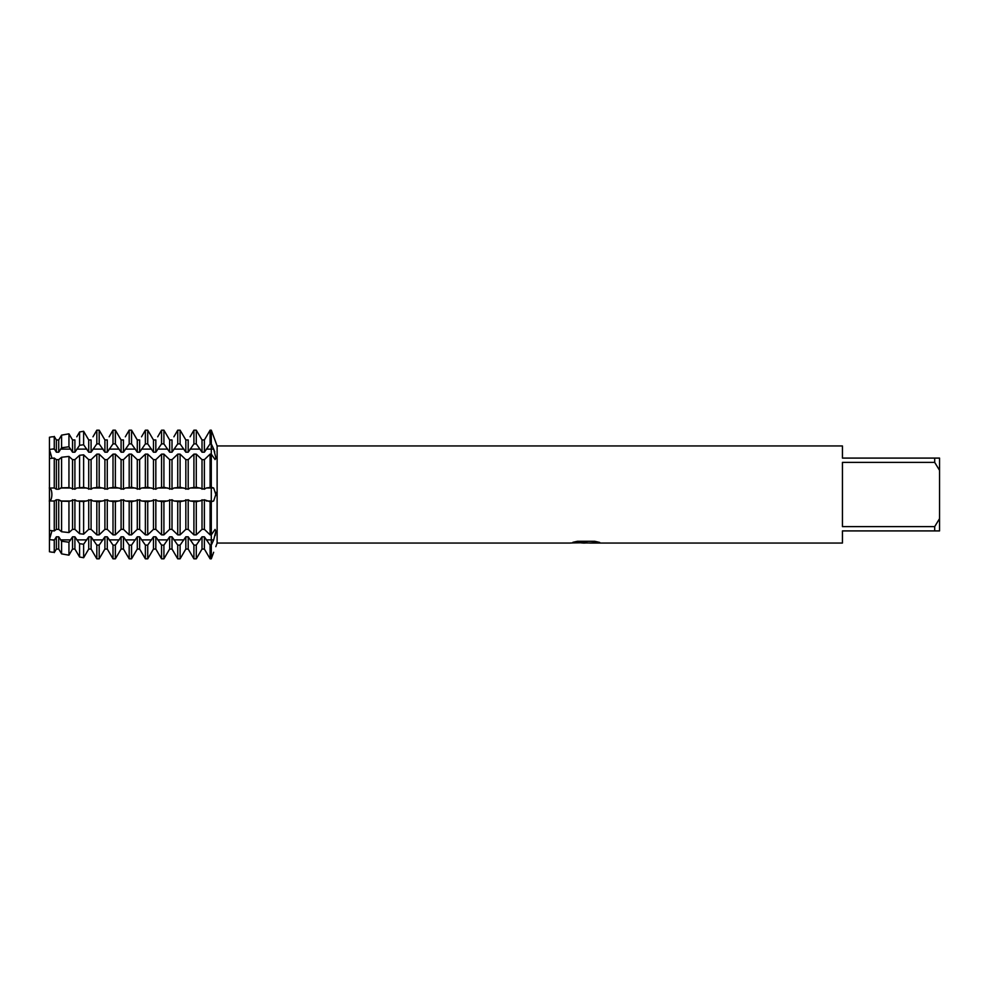 <?xml version="1.0" encoding="UTF-8"?>
<svg xmlns="http://www.w3.org/2000/svg" width="989" height="989" viewBox="0 0 989 989"><rect width="100%" height="100%" fill="white"/><g stroke="black" fill="none" stroke-linecap="round" stroke-linejoin="round"><path stroke-width="1.48" d="M49.45 459.724L49.45 449.463L54.259 448.796L56.361 452.196L58.722 452.196L61.578 447.782L68.946 446.768L72.543 452.196L74.904 452.196L79.59 445.31L83.632 444.753L88.726 452.196L91.087 452.196L96.823 443.888L99.184 443.888L104.908 452.196L107.269 452.196L113.006 443.888L115.367 443.888L121.091 452.196L123.452 452.196L129.188 443.888L131.549 443.888L137.286 452.196L139.634 452.196L145.371 443.888L147.732 443.888L153.468 452.196L155.829 452.196L161.553 443.888L163.914 443.888L169.651 452.196L172.012 452.196L177.736 443.888L180.097 443.888L185.833 452.196L188.194 452.196L193.918 443.888L196.279 443.888L202.016 452.196L204.377 452.196L210.101 443.888L211.287 443.888L213.661 449.043L215.825 457.623L215.095 459.588L211.287 454.136L211.287 430.178L217.123 445.952L842.443 445.952L842.443 458.092L934.692 458.092L934.692 462.382L939.55 470.344L939.55 458.092L934.692 458.092M49.45 530.438L49.45 500.941L49.45 530.438L52.009 530.697L49.45 539.537L51.972 530.697L54.259 530.945L56.361 529.35L58.722 529.35L61.578 531.748L68.946 532.564L72.543 529.35L74.904 529.35L79.59 533.726L83.632 534.171L88.726 529.35L91.087 529.35L96.823 534.864L99.184 534.864L104.908 529.35L107.269 529.35L113.006 534.864L115.367 534.864L121.091 529.35L123.452 529.35L129.188 534.864L131.549 534.864L137.286 529.35L139.634 529.35L145.371 534.864L147.732 534.864L153.468 529.35L155.829 529.35L161.553 534.864L163.914 534.864L169.651 529.35L172.012 529.35L177.736 534.864L180.097 534.864L185.833 529.35L188.194 529.35L193.918 534.864L196.279 534.864L202.016 529.35L204.377 529.35L210.101 534.864L211.287 534.864L215.095 529.412L215.825 531.377L213.661 539.957L211.287 545.112L213.661 539.957A32.934 23.291 180 0 0 211.287 539.895L211.287 454.136L210.101 454.136L204.377 459.65L202.016 459.65L196.279 454.136L193.918 454.136L188.194 459.65L185.833 459.65L180.097 454.136L177.736 454.136L172.012 459.65L169.651 459.65L163.914 454.136L161.553 454.136L155.829 459.65L153.468 459.65L147.732 454.136L145.371 454.136L139.634 459.65L137.286 459.65L131.549 454.136L129.188 454.136L123.452 459.65L121.091 459.65L115.367 454.136L113.006 454.136L107.269 459.65L104.908 459.65L99.184 454.136L96.823 454.136L91.087 459.65L88.726 459.65L83.632 454.829L79.59 455.274L74.904 459.65L72.543 459.65L68.946 456.436L61.578 457.252L58.722 459.65L56.361 459.65L54.259 458.055L49.45 458.562L49.45 488.059L54.259 487.96L56.361 489.234L58.722 489.234L61.578 487.812L68.946 487.664L74.904 489.234L76.783 487.997L83.632 487.379L91.087 489.234L92.966 487.997L99.184 487.256L107.269 489.234L109.149 487.997L115.367 487.256L123.452 489.234L125.331 487.997L131.549 487.256L139.634 489.234L141.526 487.997L147.732 487.256L155.829 489.234L157.708 487.997L163.914 487.256L172.012 489.234L173.891 487.997L180.097 487.256L188.194 489.234L190.073 487.997L196.279 487.256L204.377 489.234L206.256 487.997L211.287 487.256L213.661 487.997L215.825 494.5L213.661 501.003L211.287 501.744L213.661 501.003L210.101 501.744L204.377 499.766L196.279 501.744L190.073 501.003L188.194 499.766L180.097 501.744L173.891 501.003L172.012 499.766L163.914 501.744L157.708 501.003L155.829 499.766L147.732 501.744L141.526 501.003L139.634 499.766L131.549 501.744L125.331 501.003L123.452 499.766L115.367 501.744L109.149 501.003L107.269 499.766L99.184 501.744L92.966 501.003L91.087 499.766L83.632 501.621L76.783 501.003L74.904 499.766L68.946 501.336L61.578 501.188L58.722 499.766L56.361 499.766L54.259 501.04L49.45 500.941L49.45 458.562M215.206 535.531L215.825 531.377M215.738 458.686L215.825 457.623M215.8 495.489L215.825 494.5M213.661 552.282L211.287 558.822L211.287 539.895L211.287 545.112L210.101 545.112L204.377 536.804L202.016 536.804L196.279 545.112L193.918 545.112L188.194 536.804L185.833 536.804L180.097 545.112L177.736 545.112L172.012 536.804L169.651 536.804L163.914 545.112L161.553 545.112L155.829 536.804L153.468 536.804L147.732 545.112L145.371 545.112L139.634 536.804L137.286 536.804L131.549 545.112L129.188 545.112L123.452 536.804L121.091 536.804L115.367 545.112L113.006 545.112L107.269 536.804L104.908 536.804L99.184 545.112L96.823 545.112L91.087 536.804L88.726 536.804L83.632 544.247L79.59 543.69L74.904 536.804L72.543 536.804L68.946 542.232L61.578 541.218L58.722 536.804L56.361 536.804L54.259 540.204L49.45 539.537L49.45 529.276M49.45 449.463L49.45 437.249L52.009 436.804L49.45 437.249L49.45 449.463L51.972 458.303L49.45 449.463M49.252 487.997C52.738 488.133 52.738 500.867 49.252 501.003C52.738 500.867 52.738 488.133 49.252 487.997M49.45 551.751L49.45 539.537L49.45 551.751L52.009 552.196L49.45 551.751M585.847 542.973L581.68 542.973M585.129 543.048L583.065 543.048M939.55 470.344L939.55 518.656L934.692 526.618L934.692 530.908L842.443 530.908L842.443 543.048L589.753 543.048L599.272 542.318M934.692 526.618L842.443 526.618L842.443 462.382L934.692 462.382M573.212 542.219L586.873 542.306L570.257 543.048L217.123 543.048L217.123 445.952M586.873 542.306L572.903 542.306L577.452 541.28L594.698 541.28L599.693 542.429L589.592 543.023M217.123 543.048L215.825 546.657M215.825 442.343L211.287 430.178L210.101 430.178L211.287 430.178L211.287 501.003L206.256 501.003M570.566 542.973L585.809 542.726M585.117 542.973L589.592 542.973M215.787 493.449L215.676 492.287M214.774 451.973L213.661 449.043A32.934 23.291 180 0 1 211.287 449.105L206.256 449.105M934.692 530.908L939.55 530.908L939.55 518.656M56.361 536.804L56.361 549.056L54.482 552.196L56.361 549.056L58.722 549.056L61.578 553.877L68.946 555.163L72.543 549.056L74.904 549.056L79.59 557.017L83.632 557.734L88.726 549.056L91.087 549.056L96.823 558.822L99.184 558.822L104.908 549.056L107.269 549.056L113.006 558.822L115.367 558.822L121.091 549.056L123.452 549.056L129.188 558.822L131.549 558.822L137.286 549.056L139.634 549.056L145.371 558.822L147.732 558.822L153.468 549.056L155.829 549.056L161.553 558.822L163.914 558.822L169.651 549.056L172.012 549.056L177.736 558.822L180.097 558.822L185.833 549.056L188.194 549.056L193.918 558.822L196.279 558.822L202.016 549.056L204.377 549.056L210.101 558.822L211.287 558.822L211.287 545.112M206.256 552.196L204.377 549.056L204.377 536.804M202.016 536.804L202.016 549.056L200.137 552.196M190.073 552.196L188.194 549.056L188.194 536.804M185.833 536.804L185.833 549.056L183.954 552.196M173.891 552.196L172.012 549.056L172.012 536.804M169.651 536.804L169.651 549.056L167.771 552.196M157.708 552.196L155.829 549.056L155.829 536.804M153.468 536.804L153.468 549.056L151.589 552.196M141.526 552.196L139.634 549.056L139.634 536.804M137.286 536.804L137.286 549.056L135.394 552.196M125.331 552.196L123.452 549.056L123.452 536.804M121.091 536.804L121.091 549.056L119.212 552.196M109.149 552.196L107.269 549.056L107.269 536.804M104.908 536.804L104.908 549.056L103.029 552.196M92.966 552.196L91.087 549.056L91.087 536.804M88.726 536.804L88.726 549.056L86.847 552.196M76.783 552.196L74.904 549.056L74.904 536.804M72.543 536.804L72.543 549.056L70.664 552.196M60.601 552.196L58.722 549.056L58.722 536.804M52.009 552.196L54.482 552.196M79.59 445.31L79.59 431.983L83.632 431.266L79.59 431.983L76.783 436.804M96.823 443.888L96.823 430.178L99.184 430.178L96.823 430.178L92.966 436.804M113.006 443.888L113.006 430.178L115.367 430.178L113.006 430.178L109.149 436.804M129.188 443.888L129.188 430.178L131.549 430.178L129.188 430.178L125.331 436.804M145.371 443.888L145.371 430.178L147.732 430.178L145.371 430.178L141.526 436.804M161.553 443.888L161.553 430.178L163.914 430.178L161.553 430.178L157.708 436.804M177.736 443.888L177.736 430.178L180.097 430.178L177.736 430.178L173.891 436.804M193.918 443.888L193.918 430.178L196.279 430.178L193.918 430.178L190.073 436.804M56.361 439.944L58.722 439.944L60.601 436.804L58.722 439.944L56.361 439.944L54.482 436.804L56.361 439.944L56.361 452.196M70.664 436.804L72.543 439.944L74.904 439.944L72.543 439.944L68.946 433.837L61.578 435.123L60.601 436.804M86.847 436.804L88.726 439.944L91.087 439.944L88.726 439.944L83.632 431.266L83.632 444.753M103.029 436.804L104.908 439.944L107.269 439.944L104.908 439.944L99.184 430.178L99.184 443.888M119.212 436.804L121.091 439.944L123.452 439.944L121.091 439.944L115.367 430.178L115.367 443.888M135.394 436.804L137.286 439.944L139.634 439.944L137.286 439.944L131.549 430.178L131.549 443.888M151.589 436.804L153.468 439.944L155.829 439.944L153.468 439.944L147.732 430.178L147.732 443.888M167.771 436.804L169.651 439.944L172.012 439.944L169.651 439.944L163.914 430.178L163.914 443.888M183.954 436.804L185.833 439.944L188.194 439.944L185.833 439.944L180.097 430.178L180.097 443.888M200.137 436.804L202.016 439.944L204.377 439.944L206.256 436.804L204.377 439.944L202.016 439.944L196.279 430.178L196.279 443.888M210.101 443.888L210.101 430.178L206.256 436.804M54.482 436.804L52.009 436.804M211.287 501.744L211.287 539.895L206.256 539.895M54.259 552.591L54.259 540.204M54.259 448.796L54.259 436.409M54.259 530.945L54.259 501.04M56.361 529.35L56.361 499.766M56.361 489.234L56.361 459.65M54.259 487.96L54.259 458.055M58.722 452.196L58.722 439.944M58.722 529.35L58.722 499.766M58.722 489.234L58.722 459.65M61.578 541.218L61.578 553.877M61.578 435.123L61.578 447.782M61.578 501.188L61.578 531.748M61.578 457.252L61.578 487.812M68.946 555.163L68.946 542.232M68.946 446.768L68.946 433.837M68.946 532.564L68.946 501.336M68.946 487.664L68.946 456.436M72.543 452.196L72.543 439.944M72.543 529.35L72.543 499.766M72.543 489.234L72.543 459.65M74.904 452.196L74.904 439.944M74.904 529.35L74.904 499.766M74.904 489.234L74.904 459.65M79.59 543.69L79.59 557.017M79.59 501.547L79.59 533.726M79.59 455.274L79.59 487.453M83.632 557.734L83.632 544.247M83.632 534.171L83.632 501.621M83.632 487.379L83.632 454.829M88.726 452.196L88.726 439.944M88.726 529.35L88.726 499.766M88.726 489.234L88.726 459.65M91.087 452.196L91.087 439.944M91.087 529.35L91.087 499.766M91.087 489.234L91.087 459.65M96.823 545.112L96.823 558.822M96.823 501.744L96.823 534.864M96.823 454.136L96.823 487.256M99.184 558.822L99.184 545.112M99.184 534.864L99.184 501.744M99.184 487.256L99.184 454.136M104.908 452.196L104.908 439.944M104.908 529.35L104.908 499.766M104.908 489.234L104.908 459.65M107.269 452.196L107.269 439.944M107.269 529.35L107.269 499.766M107.269 489.234L107.269 459.65M113.006 545.112L113.006 558.822M113.006 501.744L113.006 534.864M113.006 454.136L113.006 487.256M115.367 558.822L115.367 545.112M115.367 534.864L115.367 501.744M115.367 487.256L115.367 454.136M121.091 452.196L121.091 439.944M121.091 529.35L121.091 499.766M121.091 489.234L121.091 459.65M123.452 452.196L123.452 439.944M123.452 529.35L123.452 499.766M123.452 489.234L123.452 459.65M129.188 545.112L129.188 558.822M129.188 501.744L129.188 534.864M129.188 454.136L129.188 487.256M131.549 558.822L131.549 545.112M131.549 534.864L131.549 501.744M131.549 487.256L131.549 454.136M137.286 452.196L137.286 439.944M137.286 529.35L137.286 499.766M137.286 489.234L137.286 459.65M139.634 452.196L139.634 439.944M139.634 529.35L139.634 499.766M139.634 489.234L139.634 459.65M145.371 545.112L145.371 558.822M145.371 501.744L145.371 534.864M145.371 454.136L145.371 487.256M147.732 558.822L147.732 545.112M147.732 534.864L147.732 501.744M147.732 487.256L147.732 454.136M153.468 452.196L153.468 439.944M153.468 529.35L153.468 499.766M153.468 489.234L153.468 459.65M155.829 452.196L155.829 439.944M155.829 529.35L155.829 499.766M155.829 489.234L155.829 459.65M161.553 545.112L161.553 558.822M161.553 501.744L161.553 534.864M161.553 454.136L161.553 487.256M163.914 558.822L163.914 545.112M163.914 534.864L163.914 501.744M163.914 487.256L163.914 454.136M169.651 452.196L169.651 439.944M169.651 529.35L169.651 499.766M169.651 489.234L169.651 459.65M172.012 452.196L172.012 439.944M172.012 529.35L172.012 499.766M172.012 489.234L172.012 459.65M177.736 545.112L177.736 558.822M177.736 501.744L177.736 534.864M177.736 454.136L177.736 487.256M180.097 558.822L180.097 545.112M180.097 534.864L180.097 501.744M180.097 487.256L180.097 454.136M185.833 452.196L185.833 439.944M185.833 529.35L185.833 499.766M185.833 489.234L185.833 459.65M188.194 452.196L188.194 439.944M188.194 529.35L188.194 499.766M188.194 489.234L188.194 459.65M193.918 545.112L193.918 558.822M193.918 501.744L193.918 534.864M193.918 454.136L193.918 487.256M196.279 558.822L196.279 545.112M196.279 534.864L196.279 501.744M196.279 487.256L196.279 454.136M202.016 452.196L202.016 439.944M202.016 529.35L202.016 499.766M202.016 489.234L202.016 459.65M204.377 452.196L204.377 439.944M204.377 529.35L204.377 499.766M204.377 489.234L204.377 459.65M210.101 545.112L210.101 558.822M210.101 501.744L210.101 534.864M210.101 454.136L210.101 487.256M206.256 487.997L213.661 487.997M70.664 487.997L60.601 487.997M86.847 487.997L76.783 487.997M103.029 487.997L92.966 487.997M119.212 487.997L109.149 487.997M135.394 487.997L125.331 487.997M151.589 487.997L141.526 487.997M167.771 487.997L157.708 487.997M183.954 487.997L173.891 487.997M200.137 487.997L190.073 487.997M200.137 501.003L190.073 501.003M183.954 501.003L173.891 501.003M167.771 501.003L157.708 501.003M151.589 501.003L141.526 501.003M135.394 501.003L125.331 501.003M119.212 501.003L109.149 501.003M103.029 501.003L92.966 501.003M86.847 501.003L76.783 501.003M70.664 501.003L60.601 501.003M54.482 501.003L52.009 501.003M54.482 487.997L52.009 487.997M200.137 539.895L190.073 539.895M183.954 539.895L173.891 539.895M167.771 539.895L157.708 539.895M151.589 539.895L141.526 539.895M135.394 539.895L125.331 539.895M119.212 539.895L109.149 539.895M103.029 539.895L92.966 539.895M86.847 539.895L76.783 539.895M70.664 539.895L60.601 539.895M54.482 539.895L52.009 539.895M70.664 449.105L60.601 449.105M86.847 449.105L76.783 449.105M103.029 449.105L92.966 449.105M119.212 449.105L109.149 449.105M135.394 449.105L125.331 449.105M151.589 449.105L141.526 449.105M167.771 449.105L157.708 449.105M183.954 449.105L173.891 449.105M200.137 449.105L190.073 449.105M54.482 449.105L52.009 449.105"/></g></svg>
